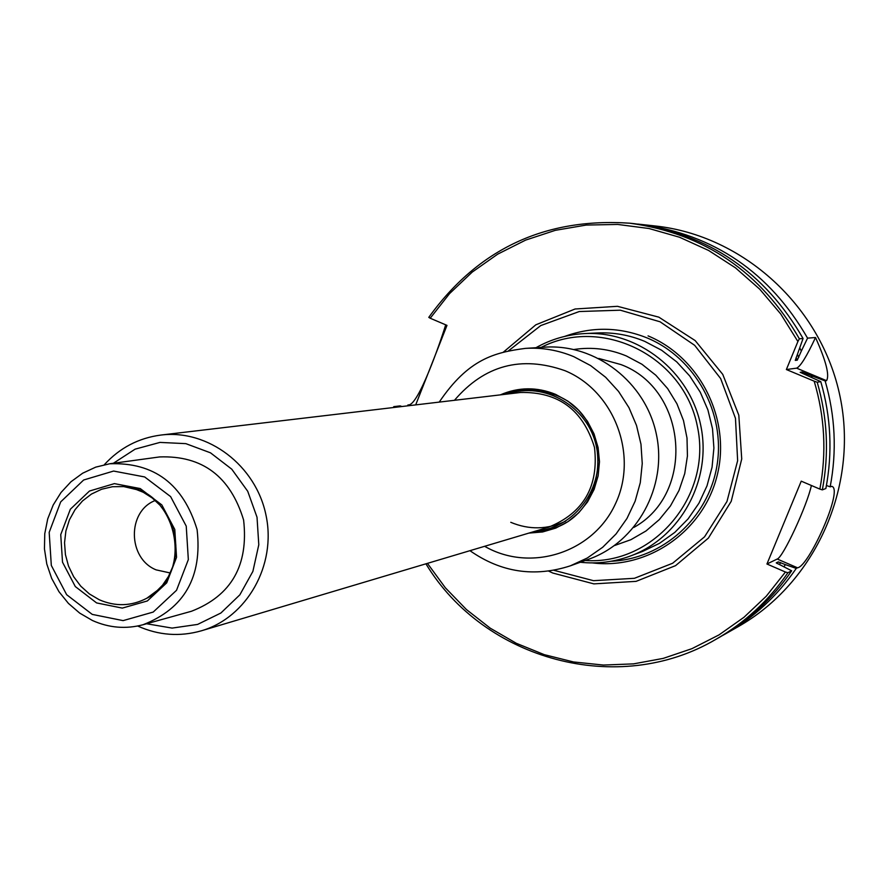 <?xml version="1.0" encoding="UTF-8"?>
<svg xmlns="http://www.w3.org/2000/svg" width="889" height="889" viewBox="0 0 889 889"><rect width="100%" height="100%" fill="white"/><g stroke="black" fill="none" stroke-linecap="round" stroke-linejoin="round"><path stroke-width="1.33" d="M630.657 555.914L642.558 551.447L659.494 543.335L674.84 532.355L688.13 518.843L698.965 503.174L707.022 485.805L712.056 467.236L713.9 448.023L712.511 428.731L707.911 409.929L700.254 392.182L689.753 376.014L676.74 361.89L661.594 350.233L644.769 341.387C629.512 335.031 613.721 332.23 597.386 332.964L584.684 333.575C638.146 330.697 689.764 371.235 700.754 425.498C712.189 479.682 680.874 537.356 630.657 555.914C614.343 561.97 597.564 564.082 580.295 562.259M592.452 562.904C647.781 569.871 703.488 531.366 717.145 475.515C731.291 419.819 700.332 357.522 648.059 335.886M508.486 350.833L540.768 325.563L579.239 311.539L620.322 310.194L660.083 321.796L694.665 345.321L720.657 378.57L735.47 418.319L737.637 460.691L726.958 501.518L704.544 536.834L672.64 563.248L634.402 578.306L593.508 580.684L553.858 570.294M427.442 563.37L445.367 587.807L466.425 609.543L490.228 628.167L516.32 643.303L544.246 654.648L573.461 661.949L603.409 665.061L633.535 663.872L663.238 658.382L691.92 648.67L719.023 634.89L743.971 617.288L766.274 596.197L785.443 572.027L787.91 572.749C768.774 600.597 744.782 622.789 715.912 639.324C618.222 697.009 484.027 660.149 425.931 563.815M393.605 407.506L393.749 406.651L400.128 405.895L401.917 406.529M787.91 572.749L791.677 570.794C772.674 598.453 748.838 620.489 720.157 636.902L715.912 639.324M791.677 570.794L776.241 562.881L778.275 561.881L777.097 563.515M817.213 382.237C827.492 417.797 829.204 453.679 822.336 489.872L819.869 489.106C826.681 452.757 824.781 416.774 814.18 381.17L817.213 382.237L820.78 381.637L800.167 372.313L802.1 372.002L802.656 373.513M820.78 381.637C830.993 416.941 832.693 452.568 825.87 488.506L822.336 489.872M629.879 223.206C704.266 233.351 760.762 271.878 799.367 338.787L797.9 341.52L780.686 313.917L759.739 289.203L735.525 267.889L708.589 250.454L679.529 237.241L649.014 228.517L617.688 224.439L586.24 225.061L555.336 230.329L525.621 240.108L497.718 254.143L472.181 272.123L449.534 293.637L430.209 318.229L428.787 317.362C478.149 248.864 545.179 217.472 629.879 223.206L634.735 223.739C708.622 233.807 764.729 272.067 803.067 338.498L795.266 360.378L797.244 360.189L801.322 351.088L799.822 348.055M799.367 338.787L803.067 338.498M783.965 566.66L785.398 564.626L796.255 568.415C777.408 595.83 753.772 617.688 725.335 633.968L722.746 635.413M409.151 405.673L407.907 404.984L408.796 404.884C418.563 404.495 439.766 344.243 445.689 324.818M407.773 405.829L407.907 404.984M812.068 377.592L811.435 375.714L825.136 380.903C835.26 415.896 836.938 451.212 830.17 486.839L826.437 485.494M637.702 224.084L640.647 224.384C713.923 234.374 769.563 272.301 807.568 338.142L801.322 351.088M640.647 224.384L655.004 225.95C743.415 235.374 821.614 306.649 840.083 396.694C858.841 486.683 815.313 583.128 737.881 626.834L725.335 633.968M807.568 338.142L815.513 337.52C826.048 360.978 829.726 375.358 826.537 380.67L796.611 368.157C800.489 366.457 806.79 356.245 815.513 337.52M825.136 380.903L826.537 380.67M830.17 486.839L831.837 486.339M796.255 568.415L797.477 567.782C808.568 566.993 843.161 490.484 832.126 486.461M415.696 404.895L446.978 325.374L430.209 318.229M785.443 572.027L766.94 564.004L801.245 481.16L819.869 489.106M766.94 564.004L777.242 559.025C783.065 557.425 807.156 505.497 811.39 485.483M785.398 564.626L778.275 561.881M811.435 375.714L802.1 372.002M814.18 381.17L786.376 369.535L797.9 341.52M786.376 369.535L796.611 368.157M541.168 347.388C602.075 315.784 683.763 356.278 697.343 426.209C712.611 495.795 653.682 565.36 585.229 560.492M535.945 347.721C551.069 339.209 567.315 334.486 584.684 333.575M544.635 347.166C595.897 343.621 645.892 382.414 656.449 434.665C667.472 486.805 636.957 542.246 588.496 559.314L570.36 565.826L587.296 558.003L602.686 547.28L616.044 533.967L626.967 518.465L635.135 501.207L640.28 482.705L642.247 463.536L640.98 444.244L636.502 425.431L628.956 407.651L618.566 391.438L605.653 377.28L590.618 365.59L573.894 356.711C558.27 350.166 542.101 347.388 525.399 348.388L544.635 347.166M528.911 533.089L542.623 531.955L555.825 528.077L568.027 521.599L578.739 512.775L587.551 501.918L594.096 489.461L598.13 475.893L599.486 461.735L598.097 447.545L594.03 433.876L587.451 421.264L578.595 410.196L567.838 401.117L555.592 394.372C536.967 386.815 518.554 386.982 500.329 394.872M503.263 394.527L521.01 389.938M549.846 529.422L531.733 532.255M531.555 532.3L549.769 529.444C610.621 514.442 614.955 417.097 555.481 395.027L540.968 390.638L528.444 389.504L520.921 389.949L503.074 394.549M104.313 464.714C119.737 447.878 138.606 437.988 160.909 435.054C208.004 429.131 255.999 465.48 266.033 515.376C276.601 565.16 246.964 617.566 201.381 630.801C179.8 636.935 158.609 635.368 137.817 626.089L137.662 626.012M109.725 463.769L159.564 456.935C202.325 455.368 230.34 476.404 243.608 520.021C248.731 565.315 231.351 595.73 191.479 611.254L143.007 624.745C125.805 629.312 108.936 627.89 92.412 620.489L79.688 613.099L68.409 603.387L58.963 591.685L51.673 578.395L46.784 563.97L44.45 548.902L44.761 533.711L47.717 518.909L53.207 504.996L61.052 492.462L70.998 481.738L82.688 473.192L95.745 467.125L109.725 463.769C154.141 462.169 183.267 484.116 197.102 529.633C202.448 576.894 184.412 608.598 143.007 624.745M113.392 463.258L135.117 449.156L159.976 442.411L185.845 443.644L210.493 452.823L231.751 469.17L247.731 491.284L257.021 517.242L258.788 544.757L252.887 571.394L239.852 594.83L220.872 613.032L197.602 624.422L172.11 628.09L146.574 623.756M92.245 614.399L66.653 594.697L51.318 565.448L49.184 532.355L60.696 501.885L83.655 479.993L113.603 471.059L144.663 476.949L170.621 496.607L186.234 526.132L188.335 559.614L176.522 590.307L153.208 612.065L123.115 620.622L92.245 614.399M96.612 602.931L75.298 586.551L62.508 562.181L60.741 534.622L70.342 509.241L89.467 491.039L114.403 483.627L140.24 488.561L161.82 504.919L174.789 529.466L176.544 557.303L166.732 582.828L147.352 600.953L122.315 608.098L96.612 602.931M170.232 572.972L156.12 569.871C127.583 558.459 126.96 511.264 155.253 500.496M565.548 521.221C547.491 529.633 529.233 530 510.764 522.321M614.532 545.535L630.89 539.701L645.981 530.977L659.305 519.609L670.428 505.974L678.996 490.484L684.73 473.637L687.43 455.968L687.008 438.066L683.474 420.486L676.94 403.795L667.617 388.549L655.815 375.225L641.925 364.246L626.378 355.967C609.409 348.933 591.952 346.777 573.994 349.499M633.768 527.466C695.631 493.617 687.619 389.382 621.044 364.601L598.819 358.456M564.715 336.398C592.263 326.396 619.8 326.941 647.336 338.02C695.487 358.056 725.757 413.285 716.967 465.614C708.477 518.009 662.561 559.081 611.199 561.248M503.385 352.133L535.811 324.818L575.083 308.994L617.466 306.316L658.86 317.162L695.176 340.587L722.757 374.38L738.815 415.196L741.726 458.98L731.214 501.34L708.389 538.089L675.573 565.637L636.091 581.362L593.83 583.873L552.847 573.049L548.657 571.116M780.72 562.604L779.342 564.526M796.1 357.667L797.244 360.189M797.422 354.467L798.755 357.322M805.245 373.124L805.867 374.858M408.796 404.884L410.296 405.528M797.477 567.782L777.242 559.025M484.638 546.302C530.377 572.772 593.107 552.869 615.444 503.796C638.591 455.124 614.266 391.082 565.048 370.713C521.321 355.333 484.461 365.19 454.457 400.306M160.909 435.054L520.421 392.494C558.392 391.593 583.084 409.918 594.497 447.467C598.908 486.472 583.506 513.086 548.291 527.31L201.381 630.801M507.197 394.06C544.446 380.836 588.562 406.795 596.486 447.056C605.176 487.172 574.972 528.488 535.534 531.122M99.29 599.764L89.389 593.941L80.743 586.151L73.687 576.739L68.509 566.071L65.419 554.58L64.541 542.712L65.897 530.966L69.442 519.798L75.054 509.664L82.488 500.963L91.445 494.073L101.59 489.25L112.503 486.716L123.738 486.583C177.489 488.817 195.28 574.883 146.818 598.241C131.35 606.265 115.503 606.776 99.29 599.764M525.399 348.388C494.317 352.444 468.303 359.1 439.233 402.106M469.959 550.68C501.007 572.416 534.478 577.461 570.36 565.826M137.862 489.895L123.738 486.583L133.706 488.472L143.285 492.295L152.152 497.929L159.987 505.219L166.476 513.909L171.399 523.721L174.566 534.289L175.855 545.246L175.222 556.203L172.71 566.771L168.41 576.561L162.509 585.251L155.219 592.552L146.818 598.241L158.475 589.596"/></g></svg>
